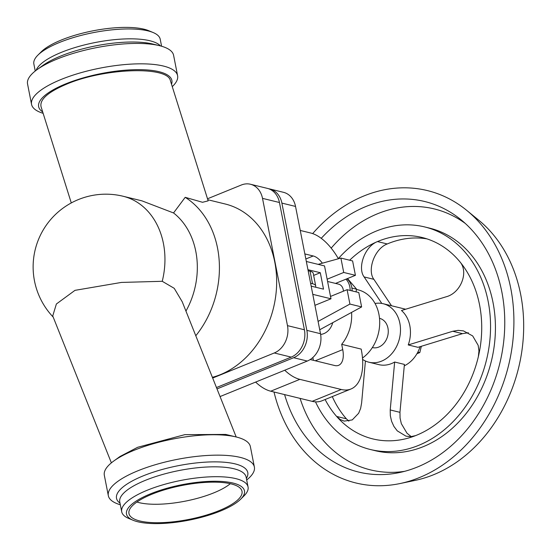 <?xml version="1.0" encoding="UTF-8"?>
<svg xmlns="http://www.w3.org/2000/svg" width="551" height="551" viewBox="0 0 551 551"><rect width="100%" height="100%" fill="white"/><g stroke="black" fill="none" stroke-linecap="round" stroke-linejoin="round"><path stroke-width="0.83" d="M236.193 436.977L182.209 301.728L174.219 288.318L162.235 281.299L121.392 282.429L74.984 290.349L56.381 303.994L52.738 315.95L111.378 462.861M113.816 460.98L120.015 456.497L137.626 447.295L184.847 434.649L225.724 434.429L236.172 436.971A74.413 22.371 168.9 0 0 133.962 450.353A74.413 22.371 168.9 0 0 113.816 460.98A74.413 22.371 168.9 0 0 104.325 475.286L108.327 495.686A74.413 22.371 168.9 0 0 120.332 504.764M136.896 502.03A54.349 16.337 168.9 0 0 213.781 492.87A54.349 16.337 168.9 0 0 230.318 483.695M151.897 494.226A57.607 17.322 168.9 0 0 128.858 512.561A57.607 17.322 168.9 0 0 160.024 522.699A57.607 17.322 168.9 0 0 219.078 510.646A57.607 17.322 168.9 0 0 241.744 490.418A57.607 17.322 168.9 0 0 151.897 494.226M246.69 479.976A74.413 22.371 168.9 0 0 254.376 467.034A74.413 22.371 168.9 0 0 212.404 455.236A74.413 22.371 168.9 0 0 137.964 470.754A74.413 22.371 168.9 0 0 108.327 495.686M254.376 467.034L250.374 446.634A74.413 22.371 168.9 0 0 236.172 436.971M240.697 499.165L244.017 495.872A64.384 19.354 168.9 0 0 248.06 486.974A64.384 19.354 168.9 0 0 211.749 476.767A64.384 19.354 168.9 0 0 147.344 490.197A64.384 19.354 168.9 0 0 121.709 511.769A64.384 19.354 168.9 0 0 128.817 518.477L133.128 520.275A60.121 18.073 168.9 0 0 220.538 511.004A60.121 18.073 168.9 0 0 240.697 499.165A60.121 18.073 168.9 0 0 221.254 481.436A60.121 18.073 168.9 0 0 150.43 493.868A60.121 18.073 168.9 0 0 133.128 520.275M207.817 199.744L225.221 204.001A89.469 71.554 103.7 0 1 276.623 284.777A89.469 71.554 103.7 0 1 220.407 374.639A89.469 71.554 103.7 0 1 212.39 377.332M71.286 202.92L41.036 106.667C39.596 99.483 48.137 91.969 66.671 84.124C104.511 67.959 167.8 65.858 170.397 80.68L208.168 200.86L202.52 202.286L185.198 197.327L173.537 212.955A72.746 58.179 103.7 0 1 185.949 311.095M173.537 212.955L141.944 200.853L123.135 196.259A72.746 58.179 103.7 0 1 163.427 243.487A72.746 58.179 103.7 0 1 162.235 281.299M171.526 84.269A67.897 20.415 168.9 0 0 138.9 69.646A67.897 20.415 168.9 0 0 65.679 83.883A67.897 20.415 168.9 0 0 42.682 111.908M172.27 86.624A74.413 22.371 168.9 0 0 177.601 75.714A74.413 22.371 168.9 0 0 135.629 63.909A74.413 22.371 168.9 0 0 61.189 79.434A74.413 22.371 168.9 0 0 31.552 104.366A74.413 22.371 168.9 0 0 43.123 113.313M177.601 75.714L173.599 55.314A74.413 22.371 168.9 0 0 159.404 45.65A74.413 22.371 168.9 0 0 57.187 59.033A74.413 22.371 168.9 0 0 37.041 69.653A74.413 22.371 168.9 0 0 27.55 83.966L31.552 104.366M161.595 46.236L160.217 39.231A64.384 19.354 168.9 0 0 153.109 32.523A64.384 19.354 168.9 0 0 59.501 42.455A64.384 19.354 168.9 0 0 37.909 55.128A64.384 19.354 168.9 0 0 33.866 64.026L35.236 71.024M153.109 32.523L148.798 30.725A60.121 18.073 168.9 0 0 61.388 39.996A60.121 18.073 168.9 0 0 41.222 51.835L37.909 55.128M212.672 378.048L274.267 352.977A21.737 17.391 -76.3 0 0 287.477 325.634L262.51 198.367A21.737 17.391 -76.3 0 0 250.464 184.248A21.737 17.391 -76.3 0 0 241.31 185.019L207.513 198.78M250.464 184.248L267.4 188.387A21.737 17.391 103.7 0 1 279.447 202.506L304.414 329.774A21.737 17.391 103.7 0 1 291.204 357.117L216.46 387.546M185.198 197.327A89.469 71.554 103.7 0 1 195.791 335.752M217.004 388.91L293.635 357.716A21.737 17.391 -76.3 0 0 306.852 330.366L281.885 203.099A21.737 17.391 -76.3 0 0 269.838 188.986A21.737 17.391 -76.3 0 0 268.606 188.745M269.838 188.986L283.49 192.32A21.737 17.391 103.7 0 1 295.536 206.439L320.503 333.706A21.737 17.391 103.7 0 1 307.286 361.05L220.063 396.562M310.606 283.269L312.534 283.737A16.723 5.028 -11.1 0 1 315.709 285.907A16.723 5.028 -11.1 0 1 315.468 287.181M308.147 270.748L310.082 271.216A16.723 5.028 -11.1 0 1 313.257 273.386L315.709 285.907M356.559 289.468L358.067 289.84A37.626 30.091 103.7 0 1 379.611 319.67A37.626 30.091 103.7 0 1 362.489 358.026M351.559 312.41A37.626 30.091 103.7 0 1 341.696 344.327L361.194 349.1L361.311 349.678A50.169 26.062 -112.1 0 1 350.973 388.992A50.169 26.062 -112.1 0 1 341.269 389.481L299.84 379.357A50.169 26.062 -112.1 0 1 284.743 370.231M379.501 318.32L379.618 318.347A15.049 12.039 103.7 0 1 388.262 331.936A15.049 12.039 103.7 0 1 378.806 347.054A15.049 12.039 103.7 0 1 372.469 347.585L372.352 347.557M375.052 303.484A30.098 24.072 103.7 0 1 383.193 303.725A30.098 24.072 103.7 0 1 400.481 330.903A30.098 24.072 103.7 0 1 381.567 361.139A30.098 24.072 103.7 0 1 368.894 362.207A30.098 24.072 103.7 0 1 362.592 359.41M408.236 344.94L452.736 331.268L462.489 333.651L417.982 347.323L408.236 344.94A30.098 24.072 -76.3 0 0 401.479 310.509L445.979 296.837C460.788 293.16 469.135 271.939 459.706 261.56A103.678 82.925 103.7 0 1 478.358 356.614A103.678 82.925 103.7 0 1 415.564 435.627A103.678 82.925 103.7 0 1 336.633 416.439A103.678 82.925 103.7 0 1 325.111 399.523M368.894 362.207L378.854 364.638A30.098 24.072 -76.3 0 0 391.527 363.57A30.098 24.072 -76.3 0 0 394.654 362.028L404.406 364.411L399.957 412.334L400.067 418.044L401.335 423.657L407.01 433.238L411.239 436.633M383.193 303.725L404.641 308.973A30.098 24.072 103.7 0 1 405.557 309.214M420.103 346.648A30.098 24.072 103.7 0 1 404.248 365.843M365.423 360.995L361.614 403.001L360.623 408.443L358.639 413.264L352.254 419.917L344.148 421.129L340.167 419.483L336.633 416.439L346.386 418.822L348.893 421.164M399.957 412.334L390.211 409.951L394.654 362.028M349.658 260.217A103.678 82.925 103.7 0 1 377.497 241.572L387.243 243.955A103.678 82.925 103.7 0 1 426.942 238.872M346.386 418.822A103.678 82.925 103.7 0 1 332.287 396.603M312.672 233.603A150.506 120.373 103.7 0 1 364.011 195.922A150.506 120.373 103.7 0 1 466.78 210.42L478.798 220.255A143.336 114.642 103.7 0 1 520.964 356.635A143.336 114.642 103.7 0 1 433.561 474.742A143.336 114.642 103.7 0 1 415.213 480.369L400.012 483.551A150.506 120.373 103.7 0 1 274.005 392.009M466.78 210.42A150.506 120.373 103.7 0 1 511.052 353.625A150.506 120.373 103.7 0 1 419.277 477.634A150.506 120.373 103.7 0 1 400.012 483.551M321.24 238.335A139.251 111.378 103.7 0 1 366.078 206.453A139.251 111.378 103.7 0 1 461.159 219.87A139.251 111.378 103.7 0 1 502.126 352.365A139.251 111.378 103.7 0 1 417.21 467.103A139.251 111.378 103.7 0 1 399.385 472.572A139.251 111.378 103.7 0 1 284.591 394.599M404.648 471.325A134.32 107.431 103.7 0 1 300.088 398.387M331.185 248.136A134.32 107.431 103.7 0 1 377.704 213.692A134.32 107.431 103.7 0 1 465.251 223.41M338.321 258.619A114.553 91.618 103.7 0 1 376.464 231A114.553 91.618 103.7 0 1 424.697 226.936L429.573 228.128A114.553 91.618 103.7 0 1 495.377 331.557A114.553 91.618 103.7 0 1 423.402 446.606A114.553 91.618 103.7 0 1 375.169 450.677L370.293 449.485A114.553 91.618 103.7 0 1 315.489 401.844M424.697 226.936A114.553 91.618 103.7 0 1 490.5 330.366A114.553 91.618 103.7 0 1 418.526 445.415A114.553 91.618 103.7 0 1 370.293 449.485M381.802 303.443L364.115 276.933C357.33 267.993 364.507 246.517 377.497 241.572A103.678 82.925 103.7 0 1 422.114 237.495A103.678 82.925 103.7 0 1 459.706 261.56M387.243 243.955C374.267 248.887 367.076 270.389 373.86 279.316L391.513 305.757M478.358 356.614L478.964 350.939L478.172 345.346L472.689 335.938L463.419 330.875L458.101 330.366L452.736 331.268M462.489 333.651L468.35 332.742M390.211 409.951L390.322 415.654L391.582 421.274L393.937 426.453L397.257 430.854L405.997 436.165L410.839 436.661L415.564 435.627M416.914 353.77L419.807 352.592L421.357 346.255M417.83 352.11L419.807 352.592M310.199 359.534L334.712 365.527A20.07 10.428 67.9 0 0 338.596 365.334A20.07 10.428 67.9 0 0 342.729 349.61L341.696 344.327M350.973 388.992L321.86 400.846A50.169 26.062 -112.1 0 1 312.155 401.335L270.727 391.203A50.169 26.062 -112.1 0 1 255.63 382.084M312.837 357.516L313.388 360.313M322.356 263.192A20.07 10.428 67.9 0 0 313.223 255.974L304.848 253.928M300.247 230.449L310.564 232.977A50.169 26.062 -112.1 0 1 338.404 258.763M346.972 278.765A50.169 26.062 -112.1 0 1 346.972 278.785A16.723 13.376 -76.3 0 1 352.13 290.914M332.735 322.666A15.049 12.039 103.7 0 1 323.871 333.624A15.049 12.039 103.7 0 1 320.627 334.402M355.423 275.328L352.599 260.933L340.897 258.075L343.721 272.463L355.423 275.328L345.959 279.178A16.723 13.376 103.7 0 1 350.181 290.432M361.621 306.935L358.797 292.54L347.096 289.681L349.919 304.069L361.621 306.935L319.725 329.753M349.919 304.069L318.092 321.412M327.583 281.471L338.583 284.158A8.361 6.688 103.7 0 1 343.39 291.19M335.538 283.414L345.959 279.178M306.328 261.477L324.532 265.926L330.986 298.794L312.782 294.344M314.931 305.33L330.986 298.794M311.17 286.127L323.52 289.151L320.296 272.717L307.94 269.694M313.657 275.417L320.296 272.717M330.517 296.431L347.096 289.681M343.721 272.463L327.142 279.212M318.12 264.363L340.897 258.075M355.98 291.851L356.621 289.213L348.053 279.178L347.192 278.971M356.118 291.272A8.361 6.688 103.7 0 1 356.359 291.947M351.903 288.056L356.621 289.213M246.373 478.385A66.891 20.111 168.9 0 0 235.084 463.88A66.891 20.111 168.9 0 0 143.15 475.892A66.891 20.111 168.9 0 0 120.022 503.173M248.06 486.974L246.125 477.097A64.384 19.354 168.9 0 0 233.9 468.756A64.384 19.354 168.9 0 0 145.409 480.32A64.384 19.354 168.9 0 0 119.767 501.892L121.709 511.769M159.404 45.65L152.655 44.011A66.891 20.111 168.9 0 0 60.775 56.037A66.891 20.111 168.9 0 0 42.668 65.59L37.041 69.653M160.479 45.926A64.384 19.354 168.9 0 0 61.437 52.331A64.384 19.354 168.9 0 0 36.146 70.314M291.204 357.117L274.267 352.977M287.477 325.634L304.414 329.774M279.447 202.506L262.51 198.367M307.286 361.05L293.635 357.716M306.852 330.366L320.503 333.706M295.536 206.439L281.885 203.099M312.534 283.737L310.082 271.216M364.115 276.933L373.86 279.316M299.84 379.357L270.727 391.203M312.155 401.335L341.269 389.481M342.729 349.61L315.289 360.781M313.223 255.974L305.839 258.977M123.135 196.259A72.746 72.746 0 0 0 53.199 317.1"/></g></svg>
